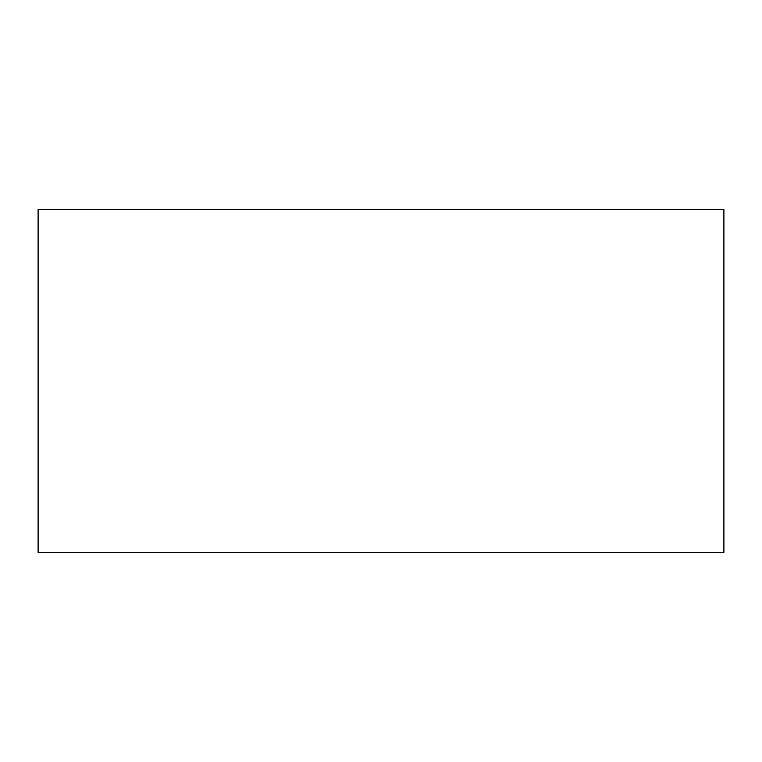 <?xml version="1.0" encoding="UTF-8"?>
<svg xmlns="http://www.w3.org/2000/svg" width="762" height="762" viewBox="0 0 762 762"><rect width="100%" height="100%" fill="white"/><g stroke="black" fill="none" stroke-linecap="round" stroke-linejoin="round"><path stroke-width="1.14" d="M38.1 209.55L38.1 552.45L723.9 552.45L723.9 209.55L38.1 209.55"/></g></svg>
